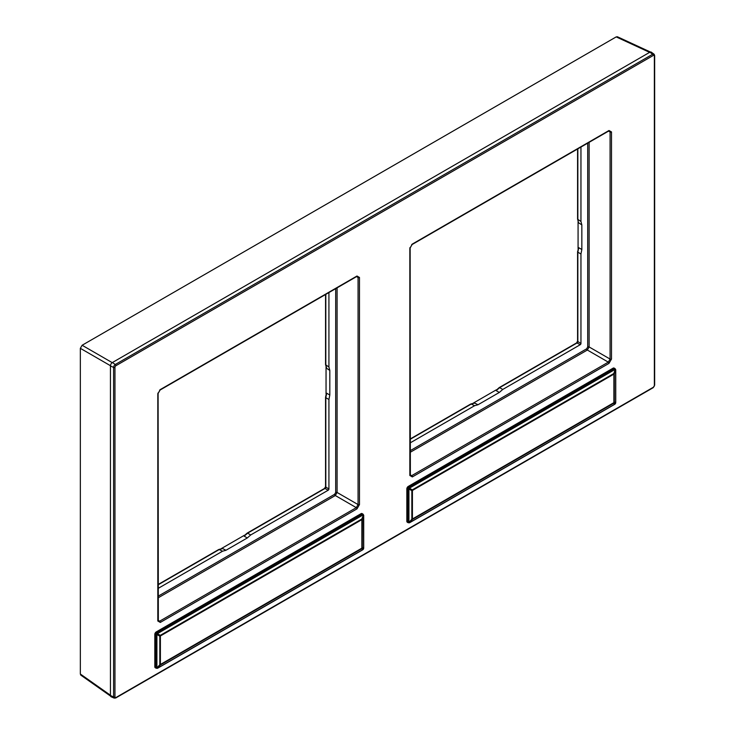 <?xml version="1.0" encoding="UTF-8"?>
<svg xmlns="http://www.w3.org/2000/svg" width="735" height="735" viewBox="0 0 735 735"><rect width="100%" height="100%" fill="white"/><g stroke="black" fill="none" stroke-linecap="round" stroke-linejoin="round"><path stroke-width="1.1" d="M650.401 52.02L617.382 36.75L616.196 36.906L82.118 345.257L80.345 348.326L110.452 365.708M110.535 696.082L80.804 675.125L80.345 674.013L80.345 348.326M114.173 698.121L111.104 696.771A2.765 1.599 -60 0 1 110.443 695.457L110.443 365.911A2.765 1.599 -60 0 1 112.391 362.53L649.813 52.249A2.765 1.599 -60 0 1 651.284 52.167L653.994 54.151A2.398 1.387 120 0 0 652.717 54.215L115.294 364.496A2.398 1.387 120 0 0 113.594 367.436L113.594 696.982A2.398 1.387 120 0 0 114.173 698.121L115.735 697.984L653.158 387.703L654.655 385.122L654.655 55.575L653.994 54.151A2.398 1.387 120 0 1 654.416 55.198M409.845 248.366L412.326 244.066L609.012 130.508L611.502 131.942L611.502 359.057L609.012 363.366L412.326 476.923L409.845 475.481L409.845 248.366A1.001 0.579 -0 0 0 410.139 247.961L410.139 247.961A1.001 0.579 -0 0 0 409.919 247.603M359.47 504.568L356.989 508.868L160.294 622.426L157.814 620.992L157.814 393.877L160.294 389.568L356.989 276.02L359.47 277.453L359.47 504.568A1.001 0.579 180 0 1 358.064 504.578L356.291 507.646L159.605 621.204L158.328 621.314L158.108 393.464A1.001 0.579 -0 0 0 157.896 393.106M609.012 130.508A1.001 0.579 60 0 1 608.81 130.968L609.554 130.793L610.087 131.951L610.087 359.066L608.314 362.144L411.628 475.692L410.36 475.811L410.139 247.961L412.114 244.525A1.001 0.579 60 0 1 411.701 244.516M611.502 359.057A1.001 0.579 180 0 1 610.087 359.066L589.121 346.957L587.348 350.035L410.139 452.337M478.016 404.746L474.58 405.711L471.245 404.048L474.672 403.083L478.016 404.746L499.313 392.453L502.749 389.449L580.246 344.706A1.001 0.579 120 0 0 580.953 343.475L580.953 253.988L577.848 252.197L578.73 247.704L578.077 249.431M578.179 221.704L577.848 219.407L580.953 221.455L581.844 224.91L581.844 249.505L580.953 253.988M580.953 221.455L580.953 147.046M410.139 442.911L474.58 405.711M473.413 403.056L496.566 389.688M497.365 389.228L499.166 387.611A1.001 0.579 60 0 1 499.644 387.648L502.749 389.449M498.955 388.071A1.001 0.579 60 0 1 499.166 387.611L576.543 342.942A1.001 0.579 60 0 1 577.021 342.979L499.644 387.648L496.199 390.652L499.313 392.453M473.404 403.184L474.672 403.083M578.077 248.522L578.077 221.777M221.391 548.558L244.544 535.19M326.046 394.024L326.046 367.289M326.046 394.943L325.55 397.304A1.001 0.579 0 0 0 325.816 397.699L326.698 393.216L329.813 395.017L328.922 399.5L328.922 488.977A1.001 0.579 -60 0 1 328.214 490.208L250.718 534.951L247.282 537.965L225.985 550.258L222.549 551.213L158.108 588.423M328.922 292.558L328.922 366.967L329.813 370.422L326.698 368.364L326.147 367.215M329.813 370.422L329.813 395.017M326.698 368.364L325.816 364.909L325.816 294.349M221.373 548.687L222.641 548.586L219.214 549.55L158.108 584.83M225.985 550.258L222.641 548.586M245.334 534.731L247.135 533.123A1.001 0.579 60 0 1 247.612 533.16L324.999 488.481A1.167 0.671 120 0 0 325.816 487.057L325.816 397.699L328.922 399.5M250.718 534.951L247.612 533.16L244.167 536.164L247.282 537.965M335.684 288.653L335.684 492.468A1.001 0.579 180 0 1 337.089 492.468L335.316 495.537L158.108 597.849M356.989 276.02A1.001 0.579 60 0 1 356.778 276.479L357.522 276.296L358.064 277.453L358.064 504.578L337.089 492.468L337.089 287.844M577.875 251.388A1.001 0.579 0 0 0 577.581 251.802L578.73 247.704L581.844 249.505M578.73 222.852L581.844 224.91M615.654 369.659L614.295 373.803A2.012 1.158 0 0 1 613.89 374.133A2.012 1.158 -120 0 0 613.808 373.527L412.335 489.85A2.012 1.158 -120 0 1 412.418 490.456A2.012 1.158 180 0 1 411.848 490.686L411.848 519.213A2.012 1.158 180 0 0 412.418 518.983A2.012 1.158 60 0 1 412.335 519.489L613.808 403.175A2.012 1.158 60 0 0 613.89 402.661L613.89 374.133L412.418 490.456L412.418 518.983L613.89 402.661A2.012 1.158 0 0 0 614.295 402.33L614.295 373.803L613.808 373.527L615.167 369.374L615.654 369.659L615.654 403.111A2.012 1.874 120 0 1 615.167 403.956L614.028 404.379M615.039 368.621L615.746 369.705L615.746 402.569L614.745 404.305L409.505 522.796L408.21 522.732A2.012 1.158 -60 0 1 407.796 521.813L408.926 522.466L411.848 519.213L412.335 519.489L409.413 522.741L408.926 522.466L408.926 489.005A2.012 1.295 -60 0 0 409.413 488.159L409.211 486.974L614.028 368.722L613.082 368.171A2.012 1.158 -60 0 1 614.083 368.07L615.039 368.621A2.012 1.158 -60 0 0 614.028 368.722L615.167 369.374L409.413 488.159L412.335 489.85A2.012 1.295 120 0 1 411.848 490.686L408.926 489.005L407.796 489.427A2.012 1.158 -60 0 1 409.211 486.974L408.265 486.423L613.082 368.171M409.413 522.741L615.167 403.956L613.808 403.175A2.012 1.874 -60 0 0 614.295 402.33L615.654 403.111L615.452 401.916M408.21 522.732L407.254 522.181A2.012 1.158 -60 0 1 406.841 521.262L406.841 488.876A2.012 1.158 -60 0 1 408.265 486.423M363.623 515.162L362.263 519.314A2.012 1.158 0 0 1 361.868 519.645A2.012 1.158 -120 0 0 361.776 519.029L160.303 635.352A2.012 1.158 -120 0 1 160.386 635.968A2.012 1.158 180 0 1 159.817 636.198L159.817 664.716A2.012 1.158 180 0 0 160.386 664.486A2.012 1.158 60 0 1 160.303 665L361.776 548.678A2.012 1.158 60 0 0 361.868 548.163L361.868 519.645L160.386 635.968L160.386 664.486L361.868 548.163A2.012 1.158 0 0 0 362.263 547.832L362.263 519.314L361.776 519.029L363.421 515.042L363.623 548.622A2.012 1.874 120 0 1 363.136 549.458L362.006 549.89M363.007 514.123L363.715 515.217L363.715 548.08L362.713 549.817L157.483 668.308L156.188 668.234A2.012 1.158 -60 0 1 155.765 667.316L156.904 667.968L159.817 664.716L160.303 665L157.391 668.253L156.904 667.968L156.904 634.516A2.012 1.295 -60 0 0 157.391 633.671L157.189 632.477L362.006 514.224L361.05 513.673A2.012 1.158 -60 0 1 362.052 513.572L363.007 514.123A2.012 1.158 -60 0 0 362.006 514.224L363.136 514.886L157.391 633.671L160.303 635.352A2.012 1.295 120 0 1 159.817 636.198L156.904 634.516L155.765 634.939A2.012 1.158 -60 0 1 157.189 632.477L156.233 631.925L361.05 513.673M157.391 668.253L363.136 549.458L361.776 548.678A2.012 1.874 -60 0 0 362.263 547.832L363.623 548.622L363.421 547.428M156.188 668.234L155.232 667.683A2.012 1.158 -60 0 1 154.809 666.764L154.809 634.388A2.012 1.158 -60 0 1 156.233 631.925M82.118 345.257L112.225 362.64M616.196 36.906L649.621 52.36M80.345 674.013L110.443 695.236M649.813 52.249L652.717 54.215A1.001 0.579 -120 0 1 653.369 55.41L115.946 365.69A1.406 0.808 120 0 0 114.954 367.408L114.954 696.955A1.406 0.808 120 0 0 115.946 697.524L653.369 387.244A1.406 0.808 120 0 0 654.361 385.526A1.001 0.579 0 0 0 654.655 385.122M654.361 385.526L654.361 55.979A1.001 0.579 0 0 0 654.655 55.575M654.361 55.979A1.406 0.808 120 0 0 653.369 55.41M653.369 387.244A1.001 0.579 60 0 1 653.158 387.703M115.946 697.524A1.001 0.579 60 0 1 115.735 697.984M114.954 696.955A1.001 0.579 180 0 1 113.594 696.982L110.443 695.457M110.443 365.911L113.594 367.436A1.001 0.579 180 0 0 114.954 367.408M115.946 365.69A1.001 0.579 -120 0 0 115.294 364.496L112.391 362.53M412.326 244.066A1.001 0.579 60 0 1 412.114 244.525L608.81 130.968A1.001 0.579 60 0 1 608.314 130.922M611.502 131.942A1.001 0.579 180 0 1 610.087 131.951L608.543 131.115M609.012 363.366A1.001 0.579 -120 0 0 608.314 362.144L587.348 350.035A1.001 0.579 -120 0 1 586.649 348.813L410.139 450.72M412.326 476.923A1.001 0.579 -120 0 0 411.628 475.692L410.139 474.773M589.121 142.333L589.121 346.957A1.001 0.579 180 0 0 587.706 346.966L586.649 348.813M587.706 143.15L587.706 346.966M325.844 396.9A1.001 0.579 0 0 0 325.55 397.304L325.55 486.662A1.001 0.579 0 0 0 325.816 487.057L328.922 488.977M326.469 368.116L325.55 364.514A1.001 0.579 0 0 0 325.816 364.909L328.922 366.967M158.108 584.518L218.736 549.514A1.001 0.579 60 0 1 219.214 549.55L222.549 551.213M246.932 533.582A1.001 0.579 60 0 1 247.135 533.123L324.521 488.444A1.001 0.579 60 0 1 324.999 488.481L328.214 490.208M335.684 492.468L334.618 494.315L158.108 596.223M334.618 494.315A1.001 0.579 -120 0 0 335.316 495.537L356.291 507.646A1.001 0.579 -120 0 1 356.989 508.868M157.814 393.877A1.001 0.579 -0 0 0 158.108 393.464L160.092 390.028A1.001 0.579 60 0 1 159.67 390.028M160.294 389.568A1.001 0.579 60 0 1 160.092 390.028L356.778 276.479A1.001 0.579 60 0 1 356.291 276.433M359.47 277.453A1.001 0.579 180 0 1 358.064 277.453L356.521 276.626M160.294 622.426A1.001 0.579 -120 0 0 159.605 621.204L158.108 620.276M474.351 403.01L470.767 404.011A1.001 0.579 60 0 1 471.245 404.048L410.139 439.328M580.953 343.475L577.848 341.545A1.167 0.671 120 0 1 577.021 342.979L580.246 344.706M577.848 341.545L577.848 252.197A1.001 0.579 0 0 1 577.581 251.802L577.581 341.15A1.001 0.579 0 0 0 577.848 341.545M578.5 222.613L577.581 219.012A1.001 0.579 0 0 0 577.848 219.407L577.848 148.847M406.841 521.262L407.796 521.813L407.796 489.427L406.841 488.876M154.809 666.764L155.765 667.316L155.765 634.939L154.809 634.388M325.55 364.514L325.55 294.505M222.319 548.512L218.736 549.514M324.521 488.444L325.55 486.662M410.139 439.015L470.767 404.011M577.581 219.012L577.581 148.994M576.543 342.942L577.581 341.15"/></g></svg>
